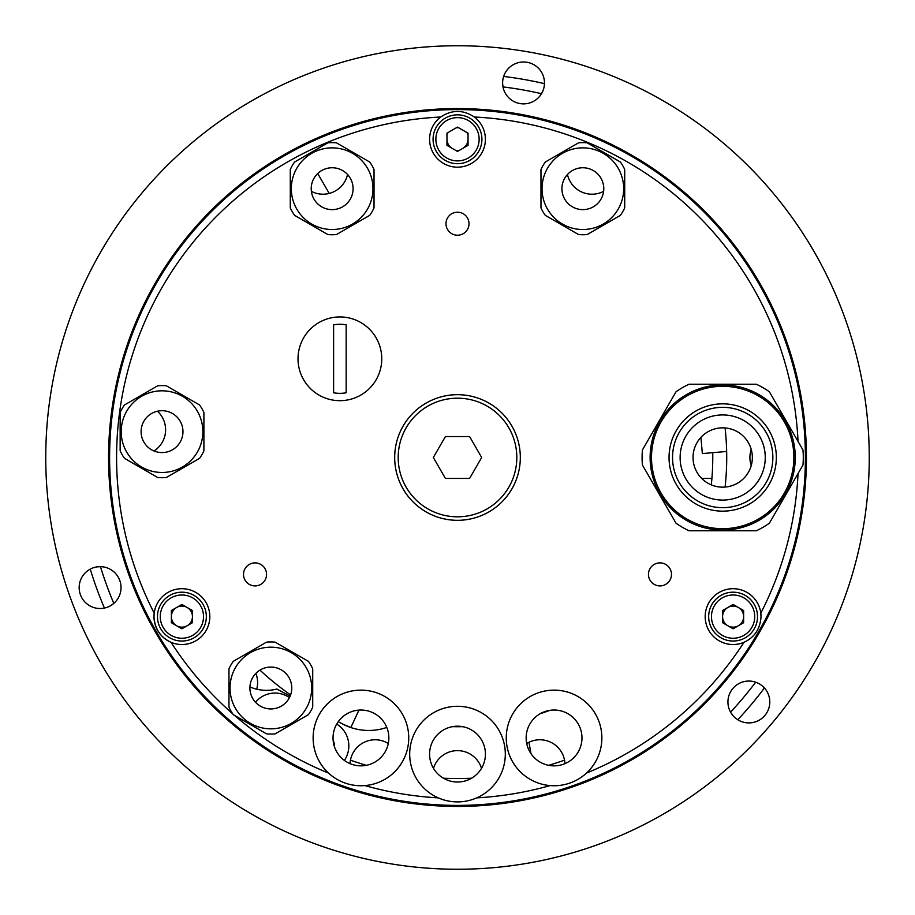 <?xml version="1.0" encoding="UTF-8"?>
<svg xmlns="http://www.w3.org/2000/svg" width="915" height="915" viewBox="0 0 915 915"><rect width="100%" height="100%" fill="white"/><g stroke="black" fill="none" stroke-linecap="round" stroke-linejoin="round"><path stroke-width="1.37" d="M409.748 803.153L443.169 806.149M444.175 806.184L411.075 803.336L424.32 804.857M430.954 805.429L444.507 806.195M470.493 806.195L503.925 803.336L490.68 804.857M484.046 805.429L485.133 805.349M493.906 804.537L503.936 803.336M504.92 803.198L471.831 806.149M564.544 760.159A321.028 321.028 0 0 1 548.623 765.317M471.557 778.219A321.028 321.028 0 0 1 443.443 778.219M366.377 765.317A321.028 321.028 0 0 1 350.456 760.159M443.18 806.149L429.867 805.349M423.222 804.754L411.064 803.336M712.716 452.685A255.262 255.262 0 0 1 711.298 484.881M533.365 740.624A25.128 25.128 0 0 0 526.708 743.483A25.128 25.128 0 0 1 564.955 763.648M350.045 763.648A25.128 25.128 0 0 1 388.292 743.483A25.128 25.128 0 0 0 381.635 740.624M110.921 605.501L113.815 603.397A373.366 373.366 0 0 1 100.444 566.648L96.876 566.9M120.711 591.216A20.942 20.942 0 0 0 103.727 566.968A20.942 20.942 0 0 0 79.479 583.953A20.942 20.942 0 0 0 96.452 608.201A20.942 20.942 0 0 0 120.711 591.216M758.958 683.642L755.687 682.19A373.366 373.366 0 0 1 730.559 712.144L732.56 715.118M769.481 705.614A20.942 20.942 0 0 0 752.496 681.366A20.942 20.942 0 0 0 728.249 698.351A20.942 20.942 0 0 0 745.222 722.598A20.942 20.942 0 0 0 769.481 705.614M544.162 86.57A20.942 20.942 0 0 0 527.177 62.312A20.942 20.942 0 0 0 502.93 79.296A20.942 20.942 0 0 0 519.914 103.555A20.942 20.942 0 0 0 544.162 86.57M52.006 386.004A411.75 411.75 0 0 0 386.004 862.994A411.75 411.75 0 0 0 862.994 528.996A411.75 411.75 0 0 0 528.996 52.006A411.75 411.75 0 0 0 52.006 386.004M764.425 687.989A383.831 383.831 0 0 1 737.776 719.739M104.424 608.063A383.831 383.831 0 0 1 90.253 569.107M503.639 76.448A383.831 383.831 0 0 1 544.471 83.642M502.61 83.356L502.987 86.914A373.366 373.366 0 0 1 541.497 93.707L543.075 90.494M528.973 742.248L530.975 753.628M711.904 478.442L701.691 478.442M317.722 173.518L329.217 193.431M452.959 806.412L447.229 806.287M457.5 806.435C443.992 806.275 443.992 806.275 457.5 806.435A348.935 348.935 0 0 1 108.565 457.5A348.935 348.935 0 0 1 457.5 108.565A348.935 348.935 0 0 1 806.435 457.5A348.935 348.935 0 0 1 457.5 806.435C471.008 806.275 471.008 806.275 457.5 806.435L459.067 806.435M109.72 429.078L109.594 430.61M109.434 432.761L109.137 437.53M258.522 744.147L249.029 737.318M258.991 744.478L260.26 745.348M262.045 746.56L265.361 748.779M602.276 140.006L617.499 147.406L592.199 135.603M765.672 621.182L761.074 629.554M757.734 635.319L753.262 642.662M753.434 642.387L761.383 629.017M607.651 142.523L617.499 147.406M674.835 730.49L667.287 736.335M661.922 740.292L654.888 745.245M655.163 745.062L667.79 735.957M670.661 733.761L671.496 733.121M671.324 733.258L670.718 733.727M667.904 735.866L668.522 735.397M667.55 736.129L665.56 737.627M803.816 414.827L804.857 424.32M805.429 430.965L805.978 439.543M805.966 439.211L804.8 423.691M467.176 806.309L466.067 806.332M461.149 806.424L459.639 806.435M700.924 437.347L702.354 453.588L726.659 451.461M358.966 710.097L350.868 727.448M306.525 772.088L294.699 766.13M307.772 772.683L313.124 775.177M321.302 778.757L312.553 774.913M109.571 484.035L109.022 475.457M109.034 475.789L110.2 491.309M111.184 500.173L110.143 490.68M260.546 169.458L267.706 164.689M267.432 164.86L254.576 173.633M247.382 178.917L255.079 173.267M256.2 742.523L265.853 749.099M255.731 742.191L254.473 741.299M252.723 740.029L249.509 737.673M110.063 425.098L110.212 423.565M110.429 421.426L110.955 416.668M352.321 728.008A290.238 290.238 0 0 1 342.919 724.165M290.593 694.943A290.238 290.238 0 0 1 259.94 670.123M334.49 746.857A11.518 11.518 0 0 0 333.129 740.429M256.703 689.178A25.128 25.128 0 0 0 255.868 673.371M153.96 450.969A25.128 25.128 0 0 0 157.437 411.224A25.128 25.128 0 0 1 153.96 450.969M481.507 768.337A25.128 25.128 0 0 0 433.493 768.337A25.128 25.128 0 0 1 481.507 768.337M459.49 806.081L461.034 806.069M463.184 806.046L467.965 805.932M455.51 806.081L453.966 806.069M451.816 806.046L447.035 805.932M806.092 457.5A348.592 348.592 0 0 1 457.5 806.092A348.592 348.592 0 0 1 108.908 457.5A348.592 348.592 0 0 1 457.5 108.908A348.592 348.592 0 0 1 806.092 457.5M109.262 457.5A348.238 348.238 0 0 0 457.5 805.738A348.238 348.238 0 0 0 805.738 457.5A348.238 348.238 0 0 0 457.5 109.262A348.238 348.238 0 0 0 109.262 457.5M456.253 150.712A11.518 11.518 0 0 0 458.747 150.712M468.034 134.619A11.518 11.518 0 0 0 466.787 132.458M458.747 127.814A11.518 11.518 0 0 0 456.253 127.814M448.213 132.458A11.518 11.518 0 0 0 446.966 134.619M731.851 628.067A11.518 11.518 0 0 0 734.345 628.067M742.385 623.424A11.518 11.518 0 0 0 743.632 621.262M743.632 611.975A11.518 11.518 0 0 0 742.385 609.813M734.345 605.17A11.518 11.518 0 0 0 731.851 605.17M723.811 609.813A11.518 11.518 0 0 0 722.564 611.975M171.368 621.262A11.518 11.518 0 0 0 172.615 623.424M180.655 628.067A11.518 11.518 0 0 0 183.149 628.067M192.436 611.975A11.518 11.518 0 0 0 191.189 609.813M183.149 605.17A11.518 11.518 0 0 0 180.655 605.17M172.615 609.813A11.518 11.518 0 0 0 171.368 611.975M550.052 710.314A269.227 269.227 0 0 1 540.216 713.7M462.704 726.67A269.227 269.227 0 0 1 452.296 726.67M338.241 721.683L342.462 723.925A55.826 55.826 0 0 0 386.805 727.436M249.932 686.925A41.873 41.873 0 0 0 276.868 689.052L290.147 696.109M725.092 427.934A269.227 269.227 0 0 1 725.092 487.066M344.372 760.411A25.826 25.826 0 0 0 336.731 724.039M751.226 449.379A25.826 25.826 0 0 0 751.226 465.621M311.386 191.361A25.128 25.128 0 0 0 347.54 174.49M567.46 174.49A25.128 25.128 0 0 0 603.614 191.361M289.426 697.642A25.128 25.128 0 0 0 255.525 702.274M761.017 616.619A27.919 27.919 0 0 0 731.371 588.757A27.919 27.919 0 0 0 705.179 616.619A27.919 27.919 0 0 0 743.964 642.33C754.578 637.378 760.262 628.799 761.017 616.619L760.8 613.164A340.918 340.918 0 0 0 798.04 473.558M469.018 223.706A11.518 11.518 0 0 0 457.5 212.2A11.518 11.518 0 0 0 445.982 223.706A11.518 11.518 0 0 0 457.5 235.224A11.518 11.518 0 0 0 469.018 223.706M671.484 574.391A11.518 11.518 0 0 0 659.967 562.885A11.518 11.518 0 0 0 648.449 574.391A11.518 11.518 0 0 0 659.967 585.909A11.518 11.518 0 0 0 671.484 574.391M440.664 117.006A27.919 27.919 0 0 0 457.5 167.182A27.919 27.919 0 0 0 474.336 117.006C463.15 109.606 451.918 109.606 440.664 117.006A340.918 340.918 0 0 0 154.2 613.164A27.919 27.919 0 0 0 171.036 642.33A27.919 27.919 0 0 0 209.821 616.619A27.919 27.919 0 0 0 183.629 588.757A27.919 27.919 0 0 0 154.2 613.164L153.983 616.619C154.715 628.754 160.4 637.32 171.036 642.33A340.918 340.918 0 0 0 232.662 713.769M805.394 457.5A347.894 347.894 0 0 1 457.5 805.394A347.894 347.894 0 0 1 109.606 457.5A347.894 347.894 0 0 1 457.5 109.606A347.894 347.894 0 0 1 805.394 457.5M234.514 715.381A340.918 340.918 0 0 0 328.508 773.072M364.868 785.585A340.918 340.918 0 0 0 438.274 797.869M476.726 797.869A340.918 340.918 0 0 0 550.132 785.585M586.492 773.072A340.918 340.918 0 0 0 743.964 642.33M266.551 574.391A11.518 11.518 0 0 0 255.033 562.885A11.518 11.518 0 0 0 243.516 574.391A11.518 11.518 0 0 0 255.033 585.909A11.518 11.518 0 0 0 266.551 574.391M798.04 441.442A340.918 340.918 0 0 0 474.336 117.006M266.528 733.853A46.059 46.059 0 0 0 275.163 733.853L308.401 714.672A46.059 46.059 0 0 0 312.713 707.192L312.713 668.808A46.059 46.059 0 0 0 308.401 661.328L275.163 642.147A46.059 46.059 0 0 0 266.528 642.147L233.291 661.328A46.059 46.059 0 0 0 228.967 668.808L228.967 707.192A46.059 46.059 0 0 0 233.291 714.672L266.528 733.853M270.84 708.942A20.942 20.942 0 0 1 249.909 688A20.942 20.942 0 0 1 270.84 667.069A20.942 20.942 0 0 1 291.782 688A20.942 20.942 0 0 1 270.84 708.942M270.84 647.18A40.82 40.82 0 0 1 311.672 688A40.82 40.82 0 0 1 270.84 728.832A40.82 40.82 0 0 1 230.02 688A40.82 40.82 0 0 1 270.84 647.18M360.933 690.139A47.809 47.809 0 0 1 408.742 737.936A47.809 47.809 0 0 1 360.933 785.745A47.809 47.809 0 0 1 313.136 737.936A47.809 47.809 0 0 1 360.933 690.139A47.809 47.809 0 0 1 408.742 737.936A47.809 47.809 0 0 1 360.933 785.745A47.809 47.809 0 0 1 313.124 737.936A47.809 47.809 0 0 1 360.933 690.127A47.809 47.809 0 0 1 408.742 737.936A47.809 47.809 0 0 1 360.933 785.745A47.809 47.809 0 0 1 313.124 737.936A47.809 47.809 0 0 1 360.933 690.127M360.933 765.855A27.919 27.919 0 0 1 333.026 737.936A27.919 27.919 0 0 1 360.933 710.029A27.919 27.919 0 0 1 388.852 737.936A27.919 27.919 0 0 1 360.933 765.855M157.712 477.504A46.059 46.059 0 0 0 166.347 477.504L199.584 458.324A46.059 46.059 0 0 0 203.896 450.843L203.896 412.459A46.059 46.059 0 0 0 199.584 404.979L166.347 385.787A46.059 46.059 0 0 0 157.712 385.787L124.474 404.979A46.059 46.059 0 0 0 120.151 412.459L120.151 450.843A46.059 46.059 0 0 0 124.474 458.324L157.712 477.504M162.024 390.819A40.82 40.82 0 0 1 202.856 431.651A40.82 40.82 0 0 1 162.024 472.472A40.82 40.82 0 0 1 121.203 431.651A40.82 40.82 0 0 1 162.024 390.819M162.024 452.582A20.942 20.942 0 0 1 141.093 431.651A20.942 20.942 0 0 1 162.024 410.709A20.942 20.942 0 0 1 182.966 431.651A20.942 20.942 0 0 1 162.024 452.582M327.833 234.549A46.059 46.059 0 0 0 336.468 234.549L369.706 215.357A46.059 46.059 0 0 0 374.029 207.877L374.029 169.504A46.059 46.059 0 0 0 369.706 162.024L336.468 142.832A46.059 46.059 0 0 0 327.833 142.832L294.596 162.024A46.059 46.059 0 0 0 290.284 169.504L290.284 207.877A46.059 46.059 0 0 0 294.596 215.357L327.833 234.549M332.156 147.864A40.82 40.82 0 0 1 372.977 188.684A40.82 40.82 0 0 1 332.156 229.516A40.82 40.82 0 0 1 291.325 188.684A40.82 40.82 0 0 1 332.156 147.864M332.156 209.627A20.942 20.942 0 0 1 311.214 188.684A20.942 20.942 0 0 1 332.156 167.754A20.942 20.942 0 0 1 353.087 188.684A20.942 20.942 0 0 1 332.156 209.627M578.532 234.549A46.059 46.059 0 0 0 587.167 234.549L620.404 215.357A46.059 46.059 0 0 0 624.716 207.877L624.716 169.504A46.059 46.059 0 0 0 620.404 162.024L587.167 142.832A46.059 46.059 0 0 0 578.532 142.832L545.294 162.024A46.059 46.059 0 0 0 540.971 169.504L540.971 207.877A46.059 46.059 0 0 0 545.294 215.357L578.532 234.549M582.844 147.864A40.82 40.82 0 0 1 623.675 188.684A40.82 40.82 0 0 1 582.844 229.516A40.82 40.82 0 0 1 542.023 188.684A40.82 40.82 0 0 1 582.844 147.864M582.844 209.627A20.942 20.942 0 0 1 561.913 188.684A20.942 20.942 0 0 1 582.844 167.754A20.942 20.942 0 0 1 603.786 188.684A20.942 20.942 0 0 1 582.844 209.627M524.627 700.272A47.809 47.809 0 0 1 591.731 708.507A47.809 47.809 0 0 1 583.496 775.611A47.809 47.809 0 0 1 516.392 767.376A47.809 47.809 0 0 1 524.627 700.272A47.809 47.809 0 0 1 591.742 708.507A47.809 47.809 0 0 1 583.496 775.611A47.809 47.809 0 0 1 516.392 767.376A47.809 47.809 0 0 1 524.627 700.272A47.809 47.809 0 0 1 591.742 708.507A47.809 47.809 0 0 1 583.496 775.611A47.809 47.809 0 0 1 516.392 767.376A47.809 47.809 0 0 1 524.627 700.272M571.246 759.942A27.919 27.919 0 0 1 532.061 755.127A27.919 27.919 0 0 1 536.876 715.942A27.919 27.919 0 0 1 576.061 720.757A27.919 27.919 0 0 1 571.246 759.942M693.032 457.5A29.657 29.657 0 0 0 722.69 487.157A29.657 29.657 0 0 0 752.359 457.5A29.657 29.657 0 0 0 722.69 427.843A29.657 29.657 0 0 0 693.032 457.5M642.444 465.06A80.6 80.6 0 0 1 642.444 449.94A80.6 80.6 0 0 0 642.444 465.06L676.025 523.22A80.6 80.6 0 0 0 689.109 530.78L756.27 530.78A80.6 80.6 0 0 0 769.366 523.22L802.947 465.06A80.6 80.6 0 0 0 802.947 449.94L769.366 391.78A80.6 80.6 0 0 0 756.27 384.22L689.109 384.22A80.6 80.6 0 0 0 676.025 391.78L642.444 449.94M650.119 457.5A72.582 72.582 0 0 1 722.69 384.918A72.582 72.582 0 0 1 795.272 457.5A72.582 72.582 0 0 1 722.69 530.082A72.582 72.582 0 0 1 650.119 457.5A72.582 72.582 0 0 1 722.69 384.918A72.582 72.582 0 0 1 795.272 457.5A72.582 72.582 0 0 1 722.69 530.082A72.582 72.582 0 0 1 650.119 457.5A72.582 72.582 0 0 1 722.69 384.918A72.582 72.582 0 0 1 795.272 457.5M765.26 457.5A42.57 42.57 0 0 1 722.69 500.07A42.57 42.57 0 0 1 680.12 457.5A42.57 42.57 0 0 1 722.69 414.93A42.57 42.57 0 0 1 765.26 457.5M157.472 616.619A24.43 24.43 0 0 1 181.902 592.188A24.43 24.43 0 0 1 206.333 616.619A24.43 24.43 0 0 1 181.902 641.038A24.43 24.43 0 0 1 157.472 616.619M187.175 625.746A10.534 10.534 0 0 0 187.175 607.491A10.534 10.534 0 0 0 171.368 616.619A10.534 10.534 0 0 0 187.175 625.746M192.436 622.703L192.436 610.534L181.902 604.449L171.368 610.534L171.368 622.703L181.902 628.788L192.436 622.703M745.313 637.766A24.43 24.43 0 0 1 711.95 628.834A24.43 24.43 0 0 1 720.883 595.459A24.43 24.43 0 0 1 754.257 604.403A24.43 24.43 0 0 1 745.313 637.766M738.371 607.491A10.534 10.534 0 0 0 722.564 616.619A10.534 10.534 0 0 0 738.371 625.746A10.534 10.534 0 0 0 738.371 607.491M722.564 622.703L733.098 628.788L743.632 622.703L743.632 610.534L733.098 604.449L722.564 610.534L722.564 622.703M469.715 118.115A24.43 24.43 0 0 1 478.648 151.478A24.43 24.43 0 0 1 445.285 160.422A24.43 24.43 0 0 1 436.352 127.048A24.43 24.43 0 0 1 469.715 118.115A24.43 24.43 0 0 0 436.352 127.048A24.43 24.43 0 0 0 445.285 160.422M468.034 145.348L468.034 133.178L457.5 127.094L446.966 133.178L446.966 145.348L457.5 151.433L468.034 145.348M446.966 139.263A10.534 10.534 0 0 0 452.227 148.39M462.773 148.39A10.534 10.534 0 0 0 468.034 139.263M520.315 457.5A62.815 62.815 0 0 0 457.5 394.685A62.815 62.815 0 0 0 394.685 457.5A62.815 62.815 0 0 0 457.5 520.315A62.815 62.815 0 0 0 520.315 457.5A62.815 62.815 0 0 0 457.5 394.685A62.815 62.815 0 0 0 394.685 457.5M481.679 457.5L469.589 436.558L445.411 436.558L433.321 457.5L445.411 478.442L469.589 478.442L481.679 457.5M381.761 358.806A41.873 41.873 0 0 0 339.888 316.933A41.873 41.873 0 0 0 298.016 358.806A41.873 41.873 0 0 0 339.888 400.678A41.873 41.873 0 0 0 381.761 358.806M346.167 324.848A34.541 34.541 0 0 0 333.609 324.848L333.609 392.775A34.541 34.541 0 0 0 346.167 392.775L346.167 324.848M457.5 706.3A47.809 47.809 0 0 1 505.309 754.097A47.809 47.809 0 0 1 457.5 801.906A47.809 47.809 0 0 1 409.691 754.097A47.809 47.809 0 0 1 457.5 706.3M457.5 782.016A27.919 27.919 0 0 1 429.581 754.097A27.919 27.919 0 0 1 457.5 726.19A27.919 27.919 0 0 1 485.419 754.097A27.919 27.919 0 0 1 457.5 782.016M457.5 706.288A47.809 47.809 0 0 1 505.309 754.097A47.809 47.809 0 0 1 457.5 801.906A47.809 47.809 0 0 1 409.691 754.097A47.809 47.809 0 0 1 457.5 706.288A47.809 47.809 0 0 1 505.309 754.097A47.809 47.809 0 0 1 457.5 801.906A47.809 47.809 0 0 1 409.691 754.097A47.809 47.809 0 0 1 457.5 706.288M793.877 457.5A71.187 71.187 0 0 0 722.69 386.313A71.187 71.187 0 0 0 651.514 457.5A71.187 71.187 0 0 0 722.69 528.687A71.187 71.187 0 0 0 793.877 457.5M669.048 457.5A53.653 53.653 0 0 1 722.69 403.847A53.653 53.653 0 0 1 776.343 457.5A53.653 53.653 0 0 1 722.69 511.153A53.653 53.653 0 0 1 669.048 457.5M772.855 457.5A50.165 50.165 0 0 0 722.69 407.335A50.165 50.165 0 0 0 672.536 457.5A50.165 50.165 0 0 0 722.69 507.665A50.165 50.165 0 0 0 772.855 457.5M203.53 616.619A21.64 21.64 0 0 0 181.902 594.979A21.64 21.64 0 0 0 160.262 616.619A21.64 21.64 0 0 0 181.902 638.247A21.64 21.64 0 0 0 203.53 616.619M722.278 597.884A21.64 21.64 0 0 0 714.363 627.438A21.64 21.64 0 0 0 743.918 635.353A21.64 21.64 0 0 0 751.833 605.799A21.64 21.64 0 0 0 722.278 597.884M446.68 157.998A21.64 21.64 0 0 0 476.235 150.083A21.64 21.64 0 0 0 468.32 120.528A21.64 21.64 0 0 0 438.765 128.455A21.64 21.64 0 0 0 446.68 157.998M516.815 457.5A59.315 59.315 0 0 0 457.5 398.185A59.315 59.315 0 0 0 398.185 457.5A59.315 59.315 0 0 0 457.5 516.815A59.315 59.315 0 0 0 516.815 457.5"/></g></svg>
